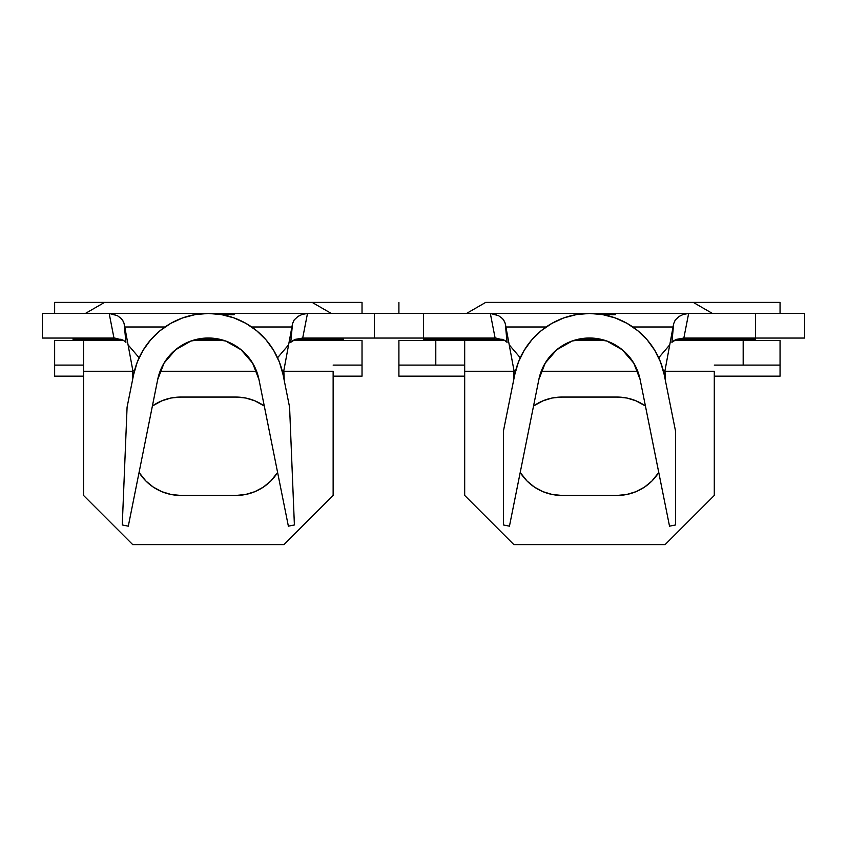 <?xml version="1.0" encoding="UTF-8"?>
<svg xmlns="http://www.w3.org/2000/svg" width="847" height="847" viewBox="0 0 847 847"><rect width="100%" height="100%" fill="white"/><g stroke="black" fill="none" stroke-linecap="round" stroke-linejoin="round"><path stroke-width="1.27" d="M589.491 338.048A51.635 51.635 0 0 1 606.844 341.055M682.936 314.523L688.643 313.454L683.847 338.048L755.471 338.048L755.471 313.454L755.471 338.048L683.847 338.048L688.643 313.454L755.471 313.454L589.48 313.454L576.468 314.576L563.827 317.9L551.948 323.342L541.169 330.722L531.81 339.838L524.145 350.425L518.396 362.156L514.743 374.702L503.414 431.165L503.414 524.96L509.449 526.167L538.851 379.53L545.224 363.088L556.754 349.747L572.106 341.055L589.48 338.048L606.865 341.055A51.635 51.635 0 0 1 640.12 379.53L669.522 526.167L640.12 379.53A51.635 51.635 0 0 0 538.851 379.53L509.449 526.167L503.414 524.96L503.414 431.165L514.743 374.702A76.23 76.23 0 0 1 664.228 374.702L675.546 431.165L675.546 524.96L669.522 526.167L675.546 524.96L675.546 431.165L664.228 374.702L660.565 362.156L654.826 350.425L647.161 339.838L637.802 330.722L627.024 323.342L615.134 317.9L602.503 314.576L589.48 313.454L423.5 313.454L490.328 313.454L495.114 338.048L423.5 338.048L423.5 313.454L423.5 338.048L495.114 338.048L490.328 313.454L496.014 314.523M755.535 338.048L755.471 339.276L676.742 339.276L755.471 339.276L755.535 340.505M423.436 340.505L423.5 339.276L502.229 339.276L423.5 339.276L423.436 338.048M578.279 339.276L600.682 339.276L578.279 339.276M780.055 340.505L674.117 340.505L780.055 340.505L780.055 376.163L714.286 376.163L780.055 376.163L780.055 365.099L743.179 365.099L780.055 365.099L780.055 340.505M605.234 340.505L573.737 340.505L605.234 340.505M504.854 340.505L398.905 340.505L398.905 365.099L464.685 365.099L398.905 365.099L398.905 376.163L464.685 376.163L398.905 376.163L398.905 340.505L435.792 340.505L435.792 365.099L435.792 340.505L464.685 340.505L464.685 371.251L514.087 371.251L464.685 371.251L464.685 495.431L464.685 340.505L504.854 340.505M485.702 302.39L693.269 302.39L485.702 302.39L466.538 313.454L485.702 302.39M780.055 302.39L693.269 302.39L712.433 313.454L693.269 302.39L780.055 302.39L780.055 313.454L780.055 302.39M398.905 313.454L398.905 302.39L398.905 313.454M505.987 326.984L546.135 326.984L505.987 326.984M632.836 326.984L672.984 326.984L632.836 326.984M714.286 371.251L714.286 495.431L665.096 544.61L513.864 544.61L464.685 495.431L513.864 544.61L665.096 544.61L714.286 495.431L714.286 371.251L664.884 371.251L714.286 371.251M541.254 371.251L637.717 371.251L541.254 371.251M561.826 397.063L552.223 398.005L543.001 400.811L533.546 406.009L543.001 400.811L552.223 398.005L561.826 397.063L617.145 397.063L561.826 397.063A49.179 49.179 0 0 0 533.546 406.009M520.217 472.467L527.046 481.022L534.499 487.141L543.001 491.684L552.223 494.479L561.826 495.431L617.145 495.431L626.748 494.479L635.97 491.684L644.472 487.141L651.925 481.022L658.754 472.467A49.179 49.179 0 0 1 617.145 495.431L561.826 495.431A49.179 49.179 0 0 1 520.217 472.467M617.145 397.063A49.179 49.179 0 0 1 645.425 406.009L635.97 400.811L626.748 398.005L617.145 397.063L626.748 398.005M543.001 491.684L534.499 487.141M635.97 400.811L644.472 405.353M658.045 473.568L651.925 481.022L644.472 487.141L635.97 491.684M626.748 494.479L617.145 495.431M714.286 365.099L743.179 365.099L743.179 340.505L743.179 365.099L714.286 365.099M755.471 313.454L755.471 338.048L755.471 313.454L804.65 313.454L804.65 338.048L755.471 338.048L804.65 338.048L804.65 313.454L755.471 313.454M301.786 314.523L307.493 313.454L302.697 338.048L374.321 338.048L302.697 338.048L307.493 313.454L374.321 313.454L374.321 338.048L423.5 338.048L423.5 313.454L42.35 313.454L109.178 313.454L113.964 338.048L42.35 338.048L42.35 313.454L42.35 338.048L113.964 338.048L109.178 313.454L114.864 314.523M505.119 340.663L502.366 339.329M676.615 339.329L673.863 340.663M669.744 344.845L658.712 357.762M520.259 357.762L509.227 344.845M503.753 320.092L505.31 323.702L514.002 370.668L515.59 370.975L514.002 370.668L505.31 323.702L507.057 342.304L504.357 340.229L495.887 338.059M683.847 338.048L676.509 339.361L671.915 342.304L673.661 323.702L664.969 370.668L663.381 370.975L664.969 370.668L673.661 323.702L675.207 320.102M514.002 370.668L513.536 380.695L514.002 370.668M518.396 362.167A76.23 76.23 0 0 1 660.575 362.167M665.424 380.695L664.969 370.668L665.424 380.695M688.643 313.454L490.328 313.454L498.565 315.666L502.589 318.673L504.928 322.315M606.865 341.055L622.217 349.747L633.747 363.088L640.12 379.53M671.915 342.304L673.661 323.702L675.334 319.933L679.146 316.418L683.423 314.353M505.31 323.702L507.057 342.304M615.335 314.692L603.117 314.692L615.335 314.692M343.638 338.048L343.586 339.276L295.592 339.276L343.586 339.276L343.638 340.505M73.022 340.505L73.086 339.276L121.079 339.276L73.086 339.276L73.022 338.048M197.129 339.276L219.532 339.276L197.129 339.276M362.029 376.163L362.029 340.505L292.967 340.505L362.029 340.505L362.029 376.163L333.136 376.163L362.029 376.163M54.642 302.39L54.642 313.454L54.642 302.39L104.552 302.39L54.642 302.39M224.084 340.505L192.587 340.505L224.084 340.505M123.704 340.505L54.642 340.505L54.642 365.099L83.535 365.099L54.642 365.099L54.642 376.163L83.535 376.163L54.642 376.163L54.642 340.505L83.535 340.505L83.535 371.251L132.937 371.251L83.535 371.251L83.535 495.431L83.535 340.505L123.704 340.505M362.029 302.39L104.552 302.39L312.12 302.39L331.283 313.454L312.12 302.39L362.029 302.39L362.029 313.454L362.029 302.39M85.388 313.454L104.552 302.39L85.388 313.454M124.837 326.984L164.985 326.984L124.837 326.984M251.686 326.984L291.834 326.984L251.686 326.984M333.136 371.251L333.136 495.431L283.946 544.61L132.714 544.61L83.535 495.431L132.714 544.61L283.946 544.61L333.136 495.431L333.136 371.251L283.734 371.251L333.136 371.251M160.104 371.251L256.567 371.251L160.104 371.251M180.676 397.063L171.073 398.005L161.851 400.811L152.396 406.009L161.851 400.811L171.073 398.005L180.676 397.063L235.995 397.063L180.676 397.063A49.179 49.179 0 0 0 152.396 406.009M139.067 472.467L145.896 481.022L153.349 487.141L161.851 491.684L171.073 494.479L180.676 495.431L235.995 495.431L245.598 494.479L254.82 491.684L263.322 487.141L270.775 481.022L277.604 472.467A49.179 49.179 0 0 1 235.995 495.431L180.676 495.431A49.179 49.179 0 0 1 139.067 472.467M235.995 397.063A49.179 49.179 0 0 1 264.275 406.009L254.82 400.811L245.598 398.005L235.995 397.063L245.598 398.005M161.851 491.684L153.349 487.141M254.82 400.811L263.322 405.353M276.895 473.568L270.775 481.022L263.322 487.141L254.82 491.684M245.598 494.479L235.995 495.431M333.136 365.099L362.029 365.099L333.136 365.099M374.321 313.454L374.321 338.048L374.321 313.454L423.5 313.454L423.5 338.048L374.321 338.048L374.321 313.454M288.594 344.845L277.562 357.762M139.109 357.762L128.077 344.845M123.969 340.663L121.216 339.329M295.465 339.329L292.713 340.663M122.603 320.092L124.16 323.702L132.852 370.668L134.44 370.975L132.852 370.668L124.16 323.702L125.907 342.304L123.207 340.229L114.737 338.059M302.697 338.048L295.359 339.361L290.765 342.304L292.511 323.702L283.819 370.668L282.231 370.975L283.819 370.668L292.511 323.702L294.057 320.102M132.852 370.668L132.386 380.695L132.852 370.668M284.274 380.695L283.819 370.668L284.274 380.695M307.493 313.454L109.178 313.454L117.415 315.666L121.439 318.673L123.778 322.315M288.372 526.167L258.97 379.53L288.372 526.167L294.396 524.96L288.372 526.167M157.701 379.53A51.635 51.635 0 0 1 258.97 379.53L252.597 363.088L241.067 349.747L225.715 341.055L208.33 338.048L190.956 341.055L175.604 349.747L164.074 363.088L157.701 379.53L128.299 526.167L122.264 524.96L127.082 407.163L133.593 374.702A76.23 76.23 0 0 1 283.078 374.702L289.589 407.163L294.396 524.96L289.589 407.163L283.078 374.702L279.415 362.156L273.676 350.425L266.011 339.838L256.652 330.722L245.874 323.342L233.984 317.9L221.353 314.576L208.33 313.454L195.318 314.576L182.677 317.9L170.798 323.342L160.019 330.722L150.66 339.838L142.995 350.425L137.246 362.156L133.593 374.702L127.082 407.163L122.264 524.96L128.299 526.167L157.701 379.53M290.765 342.304L292.511 323.702L294.184 319.933L297.996 316.418L302.273 314.353M124.16 323.702L125.907 342.304M234.185 314.692L221.967 314.692L234.185 314.692"/></g></svg>
